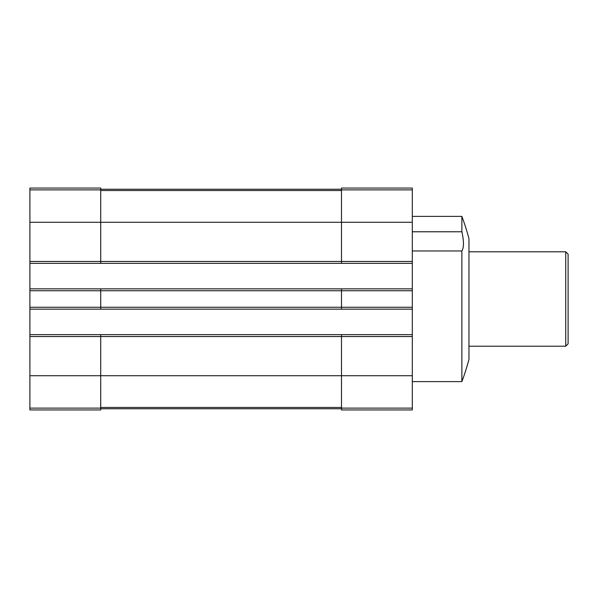 <?xml version="1.0" encoding="UTF-8"?>
<svg xmlns="http://www.w3.org/2000/svg" width="598" height="598" viewBox="0 0 598 598"><rect width="100%" height="100%" fill="white"/><g stroke="black" fill="none" stroke-linecap="round" stroke-linejoin="round"><path stroke-width="0.9" d="M29.9 189.88L100.718 189.88L100.718 188.056L29.9 188.056L29.9 261.468L341.488 261.468L341.488 188.056L412.306 188.056L412.306 409.944L341.488 409.944L341.488 408.12L412.306 408.12M461.873 216.379A236.053 236.053 0 0 1 468.959 238.632L468.959 359.368A236.053 236.053 0 0 1 461.873 381.621L461.873 250.966C463.966 247.594 463.966 241.196 461.873 231.777L461.873 216.379L412.306 216.379M461.873 231.777L412.306 231.777M461.873 250.966L412.306 250.966M29.9 261.468L29.9 409.944L100.718 409.944L100.718 336.532L412.306 336.532M29.9 307.26L100.718 307.26L100.718 290.74L412.306 290.74M29.9 263.359L100.718 263.359L100.718 222.284L412.306 222.284M29.9 334.641L100.718 334.641L100.718 336.532L29.9 336.532M341.488 309.151L341.488 307.26L100.718 307.26L100.718 309.151L412.306 309.151M29.9 288.849L100.718 288.849L100.718 290.74L29.9 290.74M100.718 189.88L100.718 222.284L29.9 222.284M100.718 334.641L341.488 334.641L341.488 408.12M412.306 307.26L341.488 307.26L341.488 288.849L412.306 288.849M412.306 261.468L341.488 261.468L341.488 263.359L412.306 263.359M100.718 408.763L341.488 408.763M100.718 189.237L341.488 189.237M100.718 263.359L341.488 263.359M100.718 288.849L341.488 288.849M341.488 334.641L412.306 334.641M29.9 309.151L100.718 309.151M565.738 251.788L565.738 346.212L568.1 343.85L568.1 254.15L565.738 251.788L468.959 251.788M29.9 375.716L412.306 375.716M29.9 408.12L100.718 408.12M100.718 407.47L341.488 407.47M100.718 190.53L341.488 190.53M341.488 189.88L412.306 189.88M461.873 381.621L412.306 381.621M565.738 346.212L468.959 346.212"/></g></svg>
